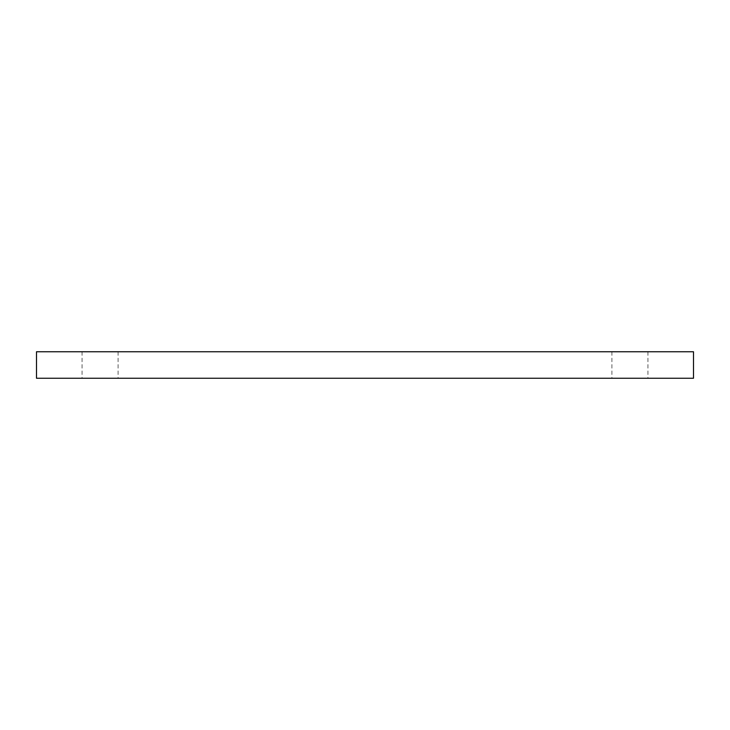 <?xml version="1.0" encoding="UTF-8"?>
<svg xmlns="http://www.w3.org/2000/svg" width="730" height="730" viewBox="0 0 730 730"><rect width="100%" height="100%" fill="white"/><g stroke="black" fill="none" stroke-linecap="round" stroke-linejoin="round"><path stroke-width="0.55" stroke-dasharray="3.65 2.74" d="M629.917 378.249L611.904 378.249L629.917 378.249M629.917 351.75L611.904 351.75L629.917 351.75M100.083 378.249L82.07 378.249L100.083 378.249M100.083 351.75L82.07 351.75L100.083 351.75M693.5 351.75L36.5 351.75L36.5 378.249L693.5 378.249L693.5 351.75M611.904 351.75L611.904 378.249M82.07 351.75L82.07 378.249M118.096 351.75L118.096 378.249M647.93 351.75L647.93 378.249"/><path stroke-width="1.09" d="M36.5 351.75L693.5 351.75L693.5 378.249L36.5 378.249L36.5 351.75"/></g></svg>
